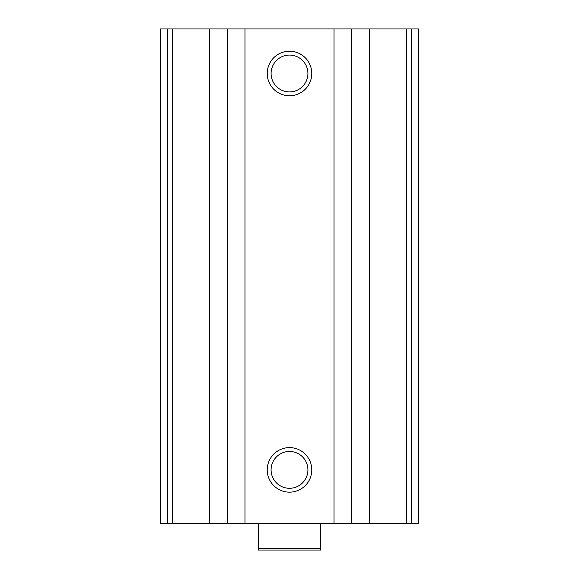 <?xml version="1.0" encoding="UTF-8"?>
<svg xmlns="http://www.w3.org/2000/svg" width="579" height="579" viewBox="0 0 579 579"><rect width="100%" height="100%" fill="white"/><g stroke="black" fill="none" stroke-linecap="round" stroke-linejoin="round"><path stroke-width="0.87" d="M167.497 523.329L418.66 523.329L418.66 28.95L160.34 28.95L160.34 523.329L167.497 523.329L167.497 28.95M289.5 51.22A22.27 22.27 0 0 1 308.788 84.621A22.27 22.27 0 0 1 270.212 84.621A22.27 22.27 0 0 1 289.5 51.22M289.5 447.61A22.27 22.27 0 0 1 308.788 481.019A22.27 22.27 0 0 1 270.212 481.019A22.27 22.27 0 0 1 289.5 447.61M289.5 451.468A18.412 18.412 0 0 1 305.444 479.086A18.412 18.412 0 0 1 273.556 479.086A18.412 18.412 0 0 1 289.5 451.468M289.5 55.077A18.412 18.412 0 0 1 305.444 82.696A18.412 18.412 0 0 1 273.556 82.696A18.412 18.412 0 0 1 289.5 55.077M320.679 548.27L258.321 548.27L258.321 550.05L320.679 550.05L320.679 523.329M258.321 548.27L258.321 523.329M411.503 523.329L411.503 28.95M406.444 523.329L406.444 28.95M369.445 523.329L369.445 28.95M351.743 523.329L351.743 28.95M334.04 523.329L334.04 28.95M244.96 523.329L244.96 28.95M227.257 523.329L227.257 28.95M209.555 523.329L209.555 28.95M172.556 523.329L172.556 28.95"/></g></svg>
